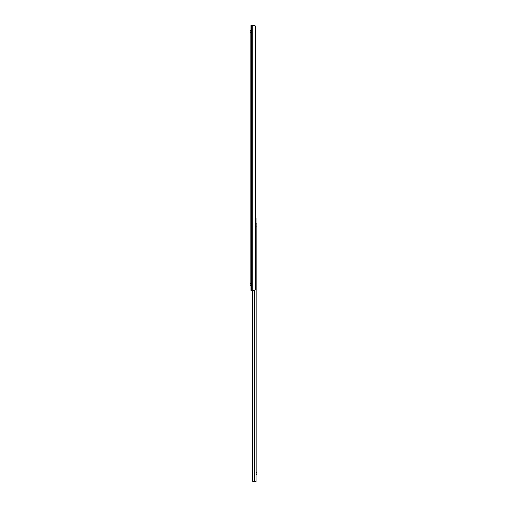 <?xml version="1.0" encoding="UTF-8"?>
<svg xmlns="http://www.w3.org/2000/svg" width="507" height="507" viewBox="0 0 507 507"><rect width="100%" height="100%" fill="white"/><g stroke="black" fill="none" stroke-linecap="round" stroke-linejoin="round"><path stroke-width="0.76" d="M255.465 26.649L255.484 288.914A1.565 1.109 -90 0 1 255.23 289.909L254.451 290.448L252.29 290.479L254.768 290.34L255.484 288.914L255.484 26.915A1.565 1.109 -90 0 0 255.42 26.383L255.034 25.667L255.23 289.909L255.23 25.92A1.565 1.109 -90 0 1 255.484 26.915A1.565 1.109 -90 0 0 255.42 26.383L255.338 26.142M254.451 25.382L250.997 25.35L250.997 290.479L250.997 25.35L251.605 25.35L251.605 290.479L250.997 290.479L251.605 290.479L251.605 25.35L252.29 25.35L252.29 290.479L251.605 290.479L252.29 290.479L252.29 25.35L254.451 25.382L255.23 25.92L253.608 25.35M254.768 25.483L255.23 25.92M250.997 285.257L250.16 285.257L250.997 285.257M250.997 32.657L250.16 32.657L250.16 283.172L250.997 283.172L250.16 283.172L250.16 285.257L250.16 32.657L250.997 32.657M250.16 30.572L250.997 30.572L250.16 30.572L250.16 32.657L250.16 30.572M253.804 481.65L254.501 481.65L254.501 290.435L254.501 481.65L256.003 481.65L256.003 472.15L256.003 481.65L253.342 481.631L252.53 480.826L252.854 481.384L252.854 290.479L252.854 481.384A1.046 1.046 0 0 1 252.511 480.604L252.511 290.479L252.53 480.826A1.046 1.046 0 0 0 252.53 480.826A1.046 1.046 0 0 1 252.53 480.82L253.158 481.574L253.937 481.65L253.158 481.574M255.49 218.086L256.003 218.086L256.003 226.021L256.003 218.086L255.243 218.086M254.501 481.65L253.551 481.65M256.84 474.241L256.003 474.241L256.84 474.241L256.84 226.021L256.003 226.021L256.003 472.15L256.84 472.15L256.84 474.241M256.003 224.284L256.003 226.021L256.84 226.021L256.84 223.936L256.003 223.936L256.84 223.936L256.84 472.15L256.003 472.15L256.003 473.887M256.003 223.936L256.003 474.241"/></g></svg>
